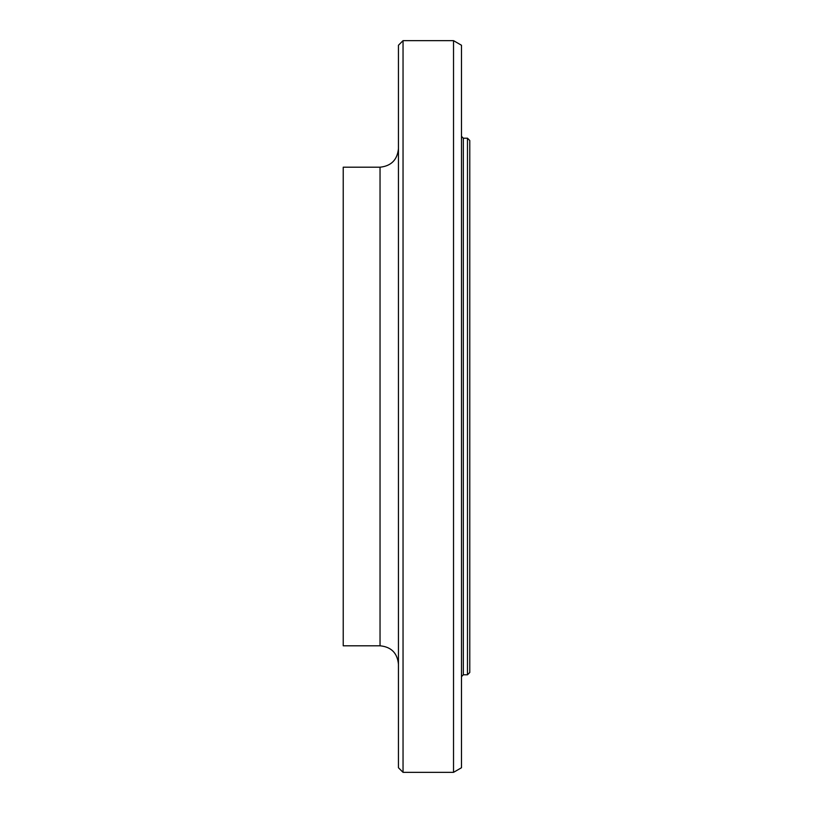 <?xml version="1.0" encoding="UTF-8"?>
<svg xmlns="http://www.w3.org/2000/svg" width="813" height="813" viewBox="0 0 813 813"><rect width="100%" height="100%" fill="white"/><g stroke="black" fill="none" stroke-linecap="round" stroke-linejoin="round"><path stroke-width="1.22" d="M467.475 138.21L467.475 674.79L469.772 672.493L469.772 140.507L467.475 138.21L463.329 138.21L461.489 136.371M403.045 40.65L398.451 45.254L398.451 767.746L403.045 772.35L403.045 40.65L453.522 40.65L453.522 772.35L403.045 772.35M380.037 645.796L343.228 645.796L343.228 167.204L380.037 167.204L380.037 645.796C391.216 646.894 397.354 653.032 398.451 664.201M398.451 148.799C397.272 159.897 391.144 166.035 380.037 167.204M453.522 40.65L461.489 45.254L461.489 767.746L453.522 772.35M463.329 138.21L463.329 674.79L467.475 674.79M463.329 674.79L461.489 676.629"/></g></svg>
